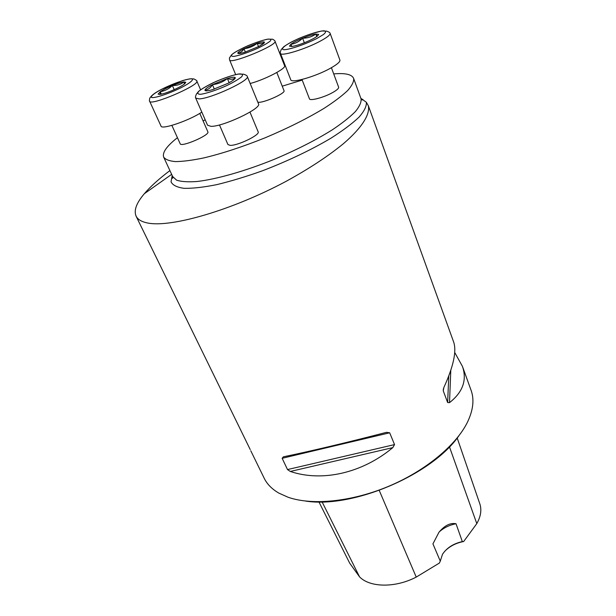<?xml version="1.0" encoding="UTF-8"?>
<svg xmlns="http://www.w3.org/2000/svg" width="616" height="616" viewBox="0 0 616 616"><rect width="100%" height="100%" fill="white"/><g stroke="black" fill="none" stroke-linecap="round" stroke-linejoin="round"><path stroke-width="0.92" d="M258.142 131.801L258.173 131.87C260.229 134.919 237.453 145.892 230.091 145.353L227.92 144.521L219.465 124.925M283.999 90.644L284.022 90.698C285.832 93.416 261.276 104.042 257.765 102.048M333.71 73.905L333.864 73.889C345.46 72.888 352.067 74.444 353.676 78.555C353.954 81.689 351.936 85.709 347.616 90.591C341.965 95.919 334.165 101.802 324.224 108.239C307.523 118.364 287.926 128.174 265.45 137.668C242.85 146.754 222.245 153.523 203.634 157.958C192.323 160.299 182.937 161.515 175.483 161.6C169.292 161.061 165.334 159.529 163.617 157.003C162.231 152.445 166.836 146.007 177.439 137.691M203.111 120.967L205.182 119.797M282.228 86.163L302.21 80.095M338.623 87.149L338.646 87.21C338.854 88.365 336.937 90.098 332.894 92.415C324.201 97.428 309.686 101.309 309.425 98.768L301.971 79.479M207.854 131.793L207.877 131.855C210.01 135.143 180.834 147.663 180.18 143.736L171.872 125.394M470.886 389.759L471.278 390.844C474.382 399.93 473.096 410.387 467.444 422.214C456.14 445.306 425.448 470.901 388.403 486.409C351.359 501.894 311.942 505.628 288.08 497.243L278.909 493.139C271.748 488.996 266.743 483.822 263.887 477.6L250.766 450.758M169.908 170.594C159.09 178.732 150.558 186.44 144.321 193.732C136.559 202.841 133.772 210.187 135.959 215.777C137.507 219.411 141.511 221.845 147.963 223.069C171.217 227.704 232.009 210.287 286.263 181.243C309.109 168.707 328.189 156.171 343.497 143.62C362.231 127.52 370.293 114.137 368.306 105.729L366.351 102.271C366.713 106.191 364.279 111.142 359.051 117.132C352.183 123.624 342.789 130.661 330.854 138.254C310.764 150.119 288.019 160.945 262.608 170.732C246.231 176.584 230.931 181.22 216.701 184.654C203.542 187.279 192.662 188.504 184.076 188.327C177.023 187.364 172.68 185.2 171.04 181.835L172.187 175.514M360.837 98.267L366.351 102.271M135.897 215.8L250.219 449.541M282.151 458.296L283.383 456.818C307.731 451.882 348.71 442.18 386.478 432.332L389.682 432.794L394.54 444.59L392.8 447.624C361.977 473.365 321.891 482.12 290.305 471.456L287.503 469.569L282.151 458.296L389.682 432.794M454.7 352.429L462.454 366.412C467.144 380.095 462.824 392.176 449.511 402.641L447.64 402.533L443.258 390.86L443.851 387.518C453.438 366.489 456.726 351.389 453.723 342.219L453.43 341.41M444.675 551.343C449.688 546.23 456.017 542.958 463.656 541.526L476.799 523.615C480.78 516.516 481.804 509.971 479.872 503.973L479.748 503.611M318.926 501.909L349.68 563.139L359.544 576.846C369.846 587.587 395.256 588.057 416.231 577.092L439.385 563.047L440.278 561.13L432.933 543.866L438.946 532.301C444.613 525.479 450.304 522.63 456.017 523.746C449.48 525.017 443.882 527.735 439.208 531.908M463.656 541.526L462.331 541.587L456.017 523.746M458.812 435.897C431.724 474.951 352.591 508.654 305.559 501.062M462.331 541.587C453.391 543.612 446.785 547.855 442.488 554.308L440.278 561.13M263.802 43.312L264.464 42.204C262.508 43.852 260.083 44.206 257.18 43.282L243.99 48.703C239.87 50.828 237.807 52.322 237.784 53.169L237.807 53.23C238.276 53.862 240.64 53.515 244.914 52.206L258.412 46.662C262.462 44.552 264.48 43.089 264.48 42.265L264.464 42.204C263.979 41.565 261.546 41.919 257.18 43.282C253.299 46.369 248.903 48.171 243.99 48.703C242.473 51.459 240.402 52.945 237.784 53.169L239.1 53.538M250.165 83.507C264.764 79.695 286.463 68.422 284.6 65.735L284.577 65.666M258.512 46.608L257.18 43.282M245.361 52.06L243.99 48.703M317.448 36.036L318.665 34.419L315.815 34.057C312.42 34.619 308.015 35.998 302.602 38.184C297.22 40.425 293.293 42.465 290.821 44.313L289.481 46.131L292.084 46.439C295.426 45.931 299.9 44.544 305.498 42.288C311.057 39.971 315.038 37.884 317.448 36.036M280.465 53.407L290.752 79.71C290.975 83.576 315.384 76.677 330.153 68.407C336.952 64.618 340.209 61.862 339.924 60.137L339.893 60.045M317.163 36.252L315.815 34.057C311.904 36.845 307.5 38.215 302.602 38.184C299.237 41.595 295.31 43.636 290.821 44.313L291.876 46.47M316.747 36.56L315.815 34.057M304.335 42.758L302.602 38.184M212.635 89.62L228.012 83.314C232.856 80.727 235.289 78.879 235.297 77.77L235.297 77.755C234.873 76.838 232.24 77.092 227.404 78.517L212.428 84.654C207.654 87.179 205.159 89.027 204.951 90.213L204.997 90.421C205.544 91.199 208.093 90.937 212.635 89.62M195.734 98.16L207.546 125.21L210.972 126.342C222.954 126.811 261.831 108.377 258.528 103.896L258.481 103.788M235.297 77.755L235.25 77.816C233.195 79.464 230.577 79.695 227.404 78.517C223.015 81.997 218.025 84.046 212.428 84.654C210.587 87.919 208.093 89.774 204.951 90.213L206.984 90.837M214.322 89.089L212.428 84.654M229.16 82.706L227.404 78.517M184.4 84.053L184.092 81.92C180.742 84.454 176.838 85.655 172.38 85.532C168.93 88.889 164.88 90.952 160.237 91.722L158.089 94.117L159.606 94.425C162.201 94.163 166.151 92.954 171.464 90.814C176.792 88.588 180.904 86.486 183.807 84.492L185.801 82.298L184.092 81.92C181.435 82.244 177.531 83.445 172.38 85.532C167.221 87.68 163.178 89.743 160.237 91.722L160.26 94.356M149.657 101.27L161.015 126.08C161.315 130.076 189.258 120.59 201.832 112.12M161.338 94.163L160.237 91.722M174.205 89.636L172.38 85.532M163.81 157.427L172.673 176.553L176.607 180.172C181.297 181.705 188.111 182.151 197.051 181.497C216.516 179.271 245.153 171.14 274.374 159.282C296.627 149.873 315.977 140.024 332.424 129.745C342.196 123.185 349.834 117.14 355.347 111.619C359.536 106.514 361.438 102.279 361.068 98.891L360.914 98.468M476.799 523.615L449.457 446.823M416.231 577.092L379.24 490.428M359.544 576.846L322.091 501.886M290.305 471.456L392.8 447.624M287.503 469.569L394.54 444.59M443.258 390.86L443.358 388.812M447.64 402.533L448.771 375.999M449.511 402.641L450.789 370.347M267.821 39.162C261.6 40.417 253.807 43.128 244.46 47.278C239.008 49.904 234.958 52.214 232.301 54.2C230.838 55.787 231.439 56.518 234.095 56.387C240.263 55.224 248.24 52.468 258.042 48.125C263.663 45.392 267.729 43.043 270.239 41.072C271.471 39.563 270.663 38.923 267.821 39.162M274.982 41.172L275.013 41.241C277.731 45.122 229.714 64.849 229.583 59.921L229.422 57.981L231.47 54.97C233.071 53.176 237.938 50.358 246.069 46.539C250.273 44.552 262.131 40.132 267.868 39.139L271.979 39.224C272.803 38.731 275.922 41.642 275.013 41.241L284.6 65.735M317.071 38.361L323.523 34.473C326.003 32.355 326.195 31.131 324.116 30.8C318.141 30.969 302.61 36.306 291.483 41.98C283.784 46.115 280.642 49.188 283.714 49.719C289.181 49.842 305.544 44.298 317.071 38.361M320.058 41.249C305.005 49.357 280.465 56.749 280.426 53.33C280.041 52.73 280.326 51.451 281.281 49.496L283.714 46.778C286.94 44.437 291.653 41.819 297.859 38.916C304.674 35.897 312.651 33.249 321.783 30.977L326.657 31.147C328.836 31.87 329.999 32.617 330.137 33.403C330.338 34.919 326.973 37.53 320.058 41.249M330.099 33.303L339.924 60.137M200.369 94.302C206.221 93.617 216.932 90.052 227.319 85.316C233.818 82.097 238.592 79.256 241.634 76.784C243.228 74.821 242.496 73.858 239.447 73.905C232.632 75.021 223.893 77.963 213.221 82.737C206.953 85.809 202.21 88.588 198.991 91.068C197.105 93.124 197.559 94.202 200.369 94.302M199.03 98.899L195.696 98.059C195.241 97.574 195.472 96.265 196.381 94.133L198.468 91.514C201.894 88.719 207.754 85.362 216.047 81.435C224.74 77.832 232.109 75.375 238.153 74.059L243.651 74.205C246.046 75.013 247.255 75.776 247.293 76.492C250.358 80.303 210.865 98.714 199.03 98.899M162.301 88.966C154.269 93.17 150.035 96.558 151.736 97.521C155.317 98.237 170.101 93.247 181.928 87.279C190.144 82.921 194.017 79.618 191.915 78.848C187.811 78.417 173.697 83.26 162.301 88.966M196.781 80.973L196.827 81.066C199.923 85.185 150.027 106.483 149.626 101.193C149.272 102.141 149.341 97.752 150.327 97.467C150.62 97.259 151.29 94.494 162.285 88.966L182.405 80.665C191.068 78.147 191.93 78.794 193.27 79.025C193.231 78.155 197.89 81.135 196.827 81.066L200.593 89.774M353.676 78.555L361.068 98.891C362.046 100.162 362.624 100.316 362.809 99.369M368.337 105.713L453.723 342.219M462.454 366.412L471.278 390.844M479.872 503.973L457.195 438.007M171.648 174.359L144.313 193.724M172.295 175.745L172.033 177.986C172.642 178.586 172.888 178.186 172.765 176.784M284.022 90.698L276.815 72.496M235.651 74.559L229.614 59.983M338.646 87.21L331.408 67.706M317.309 36.144L318.665 34.419M291.761 46.477L289.481 46.131M258.173 131.87L249.965 112.097M258.528 103.896L247.293 76.492M205.752 90.513L204.997 90.421M207.877 131.855L199.792 113.383M160.16 94.371L158.089 94.117M184.677 83.83L185.801 82.298"/></g></svg>
